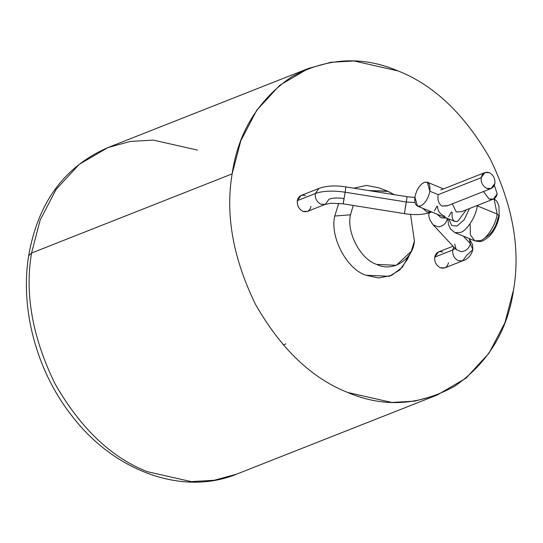 <?xml version="1.0" encoding="UTF-8"?>
<svg xmlns="http://www.w3.org/2000/svg" width="543" height="543" viewBox="0 0 543 543"><rect width="100%" height="100%" fill="white"/><g stroke="black" fill="none" stroke-linecap="round" stroke-linejoin="round"><path stroke-width="0.81" d="M417.486 206.109L414.9 197.123C416.495 189.806 419.603 184.885 424.239 182.346L427.293 182.231L429.873 191.217C428.278 198.534 425.169 203.462 420.533 205.994L417.486 206.109L454.735 221.415L457.79 221.3L466.362 209.774L457.79 221.3C453.391 222.325 451.518 219.372 452.156 212.428L451.253 212.062L448.674 216.752M445.043 216.338C440.251 214.478 437.739 211.166 437.515 206.415L436.993 206.197L434.407 210.894M447.697 205.627L441.975 206.069C438.574 203.652 437.325 199.844 438.221 194.645L429.873 191.217L438.221 194.645C437.325 199.844 438.574 203.652 441.975 206.069L447.099 205.892L491.171 188.502L486.8 188.38C482.734 186.181 480.854 182.624 481.159 177.71L438.221 194.645L481.159 177.71L484.885 172.559L489.257 172.681C493.322 174.88 495.202 178.437 494.897 183.351L491.171 188.502M494.164 198.745L496.838 201.338L498.929 205.851L499.227 215.999C497.755 224.368 494.225 231.345 488.652 236.945C481.621 242.151 481.322 242.063 474.82 240.827L480.317 240.617C486.833 238.94 496.078 224.313 497.123 214.023L499.227 215.999L497.123 214.023L477.256 205.858L477.317 205.458L477.256 205.858C476.204 216.148 466.966 230.775 460.45 232.452L454.953 232.662L460.45 232.452C466.966 230.775 476.204 216.148 477.256 205.858L497.123 214.023L494.049 198.806L497.123 214.023C496.078 224.313 486.833 238.94 480.317 240.617L474.82 240.827L470.394 234.888L470.177 224.653M469.437 208.566L464.19 219.779L457.05 226.024L451.633 225.508L448.905 219.019L451.633 225.508L457.05 226.024L464.19 219.779L469.437 208.566M431.726 211.96L426.913 212.008L422.732 208.261L426.913 212.008L431.291 212.13C423.859 214.79 414.886 215.293 404.365 213.63L404.494 213.019L404.365 213.63L343.203 203.842L345.131 192.222C332.784 190.396 322.827 190.844 315.259 193.566C314.954 198.48 316.834 202.037 320.899 204.243L325.277 204.365L320.899 204.243C316.834 202.037 314.954 198.48 315.259 193.566L297.292 200.659C296.994 205.573 298.874 209.13 302.94 211.329L307.311 211.451L325.277 204.365L331.067 203.231L343.203 203.842L343.984 198.534C337.787 197.625 332.798 197.849 329.004 199.213L325.277 204.365M404.494 213.019L406.293 202.01L414.954 202.525L406.293 202.01L405.146 208.329M311.037 206.299C309.863 210.854 307.162 212.53 302.94 211.329C298.874 209.13 296.994 205.573 297.292 200.659L315.259 193.566C322.827 190.844 332.784 190.396 345.131 192.222L345.789 187.532L345.131 192.222L406.293 202.01L345.131 192.222L343.325 203.225M454.667 244.004L456.249 249.678L461.299 251.687L456.249 249.678L433.165 224.856L438.208 226.872C443.027 226.275 446.054 223.601 447.296 218.856L447.826 219.42L447.357 218.381L447.296 218.856L446.699 218.11L447.296 218.856C446.054 223.601 443.027 226.275 438.208 226.872L433.165 224.856C429.554 220.153 428.21 216.263 429.14 213.202L429.194 212.856M469.288 238.553L472.6 244.737L472.824 249.665L470.381 243.671C469.138 248.416 466.111 251.09 461.299 251.687C466.111 251.09 469.138 248.416 470.381 243.671L463.349 236.11L470.381 243.671L469.233 238.533L470.381 243.671L472.824 249.665L466.43 255.665L462.704 260.816L458.326 260.694C454.26 258.495 452.38 254.939 452.686 250.024L455.143 248.484L452.686 250.024L453.799 247.045L452.686 250.024L434.719 257.111L452.686 250.024C452.38 254.939 454.26 258.495 458.326 260.694L462.704 260.816L444.737 267.903L440.366 267.78C436.3 265.581 434.42 262.025 434.719 257.111C435.9 252.556 438.601 250.88 442.823 252.081M453.025 246.21L438.445 251.966L434.719 257.111C434.42 262.025 436.3 265.581 440.366 267.78C444.588 268.989 447.289 267.312 448.464 262.758M494.368 185.238L497.184 193.939L493.458 199.084L489.08 198.962L483.494 191.53L489.08 198.962C493.309 200.17 496.003 198.494 497.184 193.939L494.368 185.238M437.298 394.971L414.838 401.128L391.802 402.451L347.703 392.48C383.534 407.786 419.169 405.716 454.593 386.27C488.001 363.002 507.678 330.755 513.617 289.521L504.99 322.542L489.067 353.113L466.016 378.132L437.298 394.971L236.694 474.12L214.234 480.277L191.197 481.607L147.099 471.629C111.091 457.43 80.378 428.108 54.958 383.663C32.437 337.42 24.632 293.878 31.535 253.045L28.657 255.746L31.535 253.045C24.632 293.878 32.437 337.42 54.958 383.663C80.378 428.108 111.091 457.43 147.099 471.629L191.197 481.607L214.234 480.277L236.694 474.12C182.272 496.499 113.419 470.856 71.493 415.347C36.639 370.91 19.962 309.069 28.657 255.746C37.942 202.648 64.346 166.592 107.86 147.594L79.135 164.427L56.092 189.453L40.168 220.024L31.535 253.045L232.139 173.889L31.535 253.045L40.168 220.024L56.092 189.453L79.135 164.427L107.86 147.594L130.313 141.438L153.357 140.114L197.448 150.085M347.703 392.48C311.696 378.274 280.982 348.952 255.563 304.508C233.042 258.264 225.236 214.729 232.139 173.889C225.236 214.729 233.042 258.264 255.563 304.508C280.982 348.952 311.696 378.274 347.703 392.48M409.117 255.088L402.363 267.217L391.598 275.41L378.675 277.996L366.057 275.267C346.889 269.471 329.662 236.891 334.746 216.039L350.506 214.797L353.228 205.444L350.506 214.797C346.244 232.275 360.674 259.568 376.747 264.434C392.304 272.559 413.019 259.703 414.418 241.051L411.275 251.314L396.322 265.289L376.747 264.434C360.674 259.568 346.244 232.275 350.506 214.797L334.746 216.039C329.662 236.891 346.889 269.471 366.057 275.267L389.419 276.285L399.872 269.851L407.264 259.615L411.275 251.314M345.789 187.532L345.911 186.914C335.398 185.258 326.418 185.754 318.985 188.421L315.259 193.566L318.985 188.421L301.019 195.507L297.292 200.659C298.474 196.104 301.175 194.428 305.397 195.629M334.746 216.039L338.744 203.299L334.746 216.039M353.778 188.177L366.457 185.414L378.946 187.844L366.45 185.414L353.778 188.177M513.617 289.521C520.527 248.687 512.721 205.145 490.2 158.902C464.774 114.458 434.061 85.136 398.06 70.929C362.222 55.624 326.594 57.694 291.163 77.14C257.762 100.407 238.085 132.662 232.139 173.889L240.773 140.875L256.696 110.304L279.74 85.278L308.465 68.445L330.918 62.289L353.961 60.959L398.06 70.929C434.061 85.136 464.774 114.458 490.2 158.902C512.721 205.145 520.527 248.687 513.617 289.521M414.418 241.051L410.549 214.37L414.418 241.051M394.272 194.659L388.177 191.421L368.629 190.552L387.539 191.163L394.272 194.659M456.235 211.926L452.292 203.842L456.235 211.926L461.36 211.75L493.458 199.084M436.993 214.125L441.181 217.865L445.552 217.987L441.181 217.865L436.993 214.125M406.951 197.319L406.293 202.01L407.074 196.709L414.859 197.428M481.159 177.71C480.854 182.624 482.734 186.181 486.8 188.38C491.021 189.582 493.723 187.905 494.897 183.351C495.202 178.437 493.322 174.88 489.257 172.681C485.035 171.479 482.333 173.156 481.159 177.71M499.227 215.999L498.27 216.901C496.037 227.144 491.68 234.04 485.198 237.59L484.926 237.691M429.873 191.217C430.511 184.274 428.637 181.321 424.239 182.346C419.603 184.885 416.495 189.806 414.9 197.123C414.261 204.066 416.142 207.019 420.533 205.994C425.169 203.462 428.278 198.534 429.873 191.217M443.495 188.889L427.293 182.231M447.832 218.578L448.491 224.639L450.602 229.187L454.953 232.662L474.82 240.827M283.195 344.948L285.869 343.889M378.939 187.837L387.539 191.163M107.86 147.594L308.465 68.445M444.995 218.171L445.986 217.818M472.824 249.665C471.236 255.481 467.862 259.201 462.704 260.816M440.807 189.948L484.885 172.559M345.911 186.914L407.074 196.709"/></g></svg>
